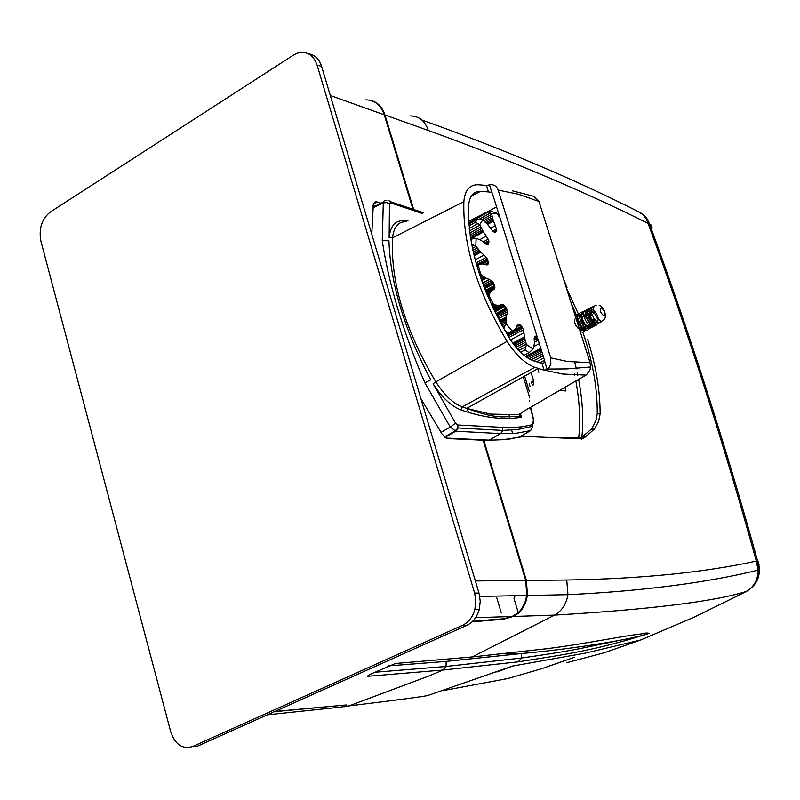 <?xml version="1.0" encoding="UTF-8"?>
<svg xmlns="http://www.w3.org/2000/svg" width="800" height="800" viewBox="0 0 800 800"><rect width="100%" height="100%" fill="white"/><g stroke="black" fill="none" stroke-linecap="round" stroke-linejoin="round"><path stroke-width="1.2" d="M420.86 398.51L442 434L447.05 438.52L483.13 440.23L525.72 580.42L526.79 595.47L479.79 596.43M343.8 705.19L274.33 711.69M472.65 621.29L503.43 618.78L512.13 616.48L518.59 612.47L521.14 609.49L525.02 602.3L526.79 595.47M381.06 203.19L375.64 201.61L373.37 203.55L371.77 234.25M412.94 209.25L384.24 114.78C380.76 104.81 374.56 99.84 365.64 99.88M341.94 706.98L267.36 714.81M475.6 617.7L512.13 616.48M374.99 206.19L373.03 205.53M467.28 408.56L468.44 412.4M515.78 604.42L513.99 598.47L515.09 595.71M343.84 705.35L345.16 705.29L345.08 706.28M512.29 432.25L511.65 430.06M509.43 418.4L509.23 415.4M566.55 288.25L578.38 313.98M582.8 332.16L585.07 339.03C593.42 365.49 597.48 390.4 597.24 413.77L596.04 420.31L592.79 427L591.28 429.15L581.88 437.19C583.68 419.58 582.59 400.33 578.61 379.42M577.79 375.31L577.18 372.45M576.36 368.82L574.78 362.39M483.27 440.7L483.84 440.42L526.4 580.45L527.47 595.49L525.54 602.73L522.12 609.1L518.46 613.27L513.22 616.48L503.22 619.29L472.09 621.83M581.56 438.84L524.42 436.41L503.14 439.69L483.84 440.42M564.85 387.4L565.97 390.98L559.7 390.39M371.15 100.48C377.75 102.28 382.34 107.11 384.94 114.96L413.66 209.49M552.28 437.77L578.65 438.01C580.64 421.42 579.71 402.42 575.86 381.01M574.71 375.21L574.46 374.03M501.32 612.97L496.8 597.9M746.16 591.49L746.49 591.43C757.65 584.64 761.54 574.69 758.13 561.57L756.31 561.07L758.11 570.14C757.93 579.92 753.95 587.04 746.16 591.49C713.89 601.59 650.04 609.46 554.59 615.1L513.22 616.48M587.62 339.34C595.92 365.59 600.09 390.4 600.14 413.77L598.63 421.43L594.37 429.11L585.22 437.05L581.54 439.2M638.45 211.72L643.34 214.96L646.2 218.73L648.05 223.36L651.24 225.03L652.05 227.16L651.62 229.75M526.4 580.45L566.74 580.03L567.96 594.67C642.63 591.06 706.02 582.89 758.11 570.14L757.72 561.42C725.82 446.01 689.73 333.47 649.44 223.79L645.88 217.38L640.44 212.72C576.22 180.03 503.36 149.12 421.86 120M757.64 565.7L759.02 564.81M581.88 437.19L578.65 438.01M369.09 674.85L367.3 676.33L370.19 674.3L395.47 663.48L472.22 656.94L554.59 615.1C561.89 610.87 566.35 604.06 567.96 594.67L527.47 595.49M274.83 711.46L345.37 705.05L346.69 704.99L346.08 706.23L348.99 705.91L429.26 675.86L442.97 670.04L518.29 661.82C562.86 654.9 596.77 650.29 649.41 633.24C633.47 633.6 587.52 643.73 546.55 648.74L472.22 656.94M346.08 706.23L341.44 707.01M641.14 213.15L646.35 217.55L649.56 223.84M746.49 591.43L694.35 617.08L640.71 639.98L585.2 653.15L512.54 666.06L427.83 695.5C424.02 696.52 397.74 699.99 348.99 705.91L344.4 706.73M571.06 302.76L576.37 315.04M370.69 674.08L370.19 674.3M388.62 665.89L446.14 661.4L446.08 666.47L442.97 670.04L367.3 676.33L369.34 674.71M566.64 662.72L604.21 652.78L640.71 639.98M546.55 648.74L543.89 649.1M518.29 661.82L521.41 658.03L521.28 653.57C554.89 650.54 587.18 646.22 618.15 640.61L618.19 640.6C623.57 639.71 644.56 635.37 648.06 633.78C649.49 632.99 647.8 632.83 642.99 633.31M574.58 657.26L541.36 668.8L507.97 678.49L443.65 690.51M496.91 672.02L512.54 666.06M482.52 282.98L489.14 279.38L485.48 277.92L480.71 274.39L478.2 264.86L482.26 263.9L487.28 264.88L488.22 263.61L487.99 261.02L482.61 263.99M487.09 244.66L488.6 243.83L487.79 244.7L486.77 244.56L481.21 240.42L476.12 238.18L475.81 245.98L471.65 244.39M495.26 232.27L493.07 231.35L487.41 224.27L482.75 219.92L479.75 224.6L475.4 222.28L477.25 219.42L468.87 224.14M490.58 228.32L495.35 225.65L493.43 221.1L487.53 224.41M479.84 239.64L486.27 236.06L483.45 231.96L470.71 239.08M475.22 259.93L484.02 255.06L480.77 252.16L474.16 255.82M486.04 278.23L481.67 280.62M486.62 293.53L493.22 289.87L486.59 293.46M493.31 308.59L500.78 304.59L493.15 308.25M499.38 320.63L506.02 317.1L506.98 314.09L498.35 318.68M514.31 329.99L521.48 326.22L519.48 324.46L517.85 324.38L515.57 328.72L512.28 331.16L505.93 323.44L506.02 317.1M512.74 343.11L524.36 337.03L523.96 332.83L510.53 339.88M534.34 337.22L534.82 336.39L536.07 336.31L534.35 337.2L534.34 343.89L533.06 349.05L526.43 344.51L524.36 337.03M539.34 343.69L533.9 346.51M525.38 356.37L540.81 348.39M498.4 305.43L493.67 304.66L488.78 295.15L491.06 291.13M495.77 313.64L506.28 308.03L503.67 304.73L500.78 304.59M506.28 308.03L507.48 311.74L506.98 314.09M521.48 326.22L523.49 329.73L523.96 332.83M537.18 336.78L536.07 336.31M563.34 278.38L567.01 287.65L566.49 288.32M493.43 221.1L491.59 213.91L496.68 213.06L500.06 218.02M495.45 232.17L496.76 230.33L495.35 225.65M483.45 231.96L479.75 224.6M488.6 243.83L488.8 240.69L486.27 236.06M480.77 252.16L475.81 245.98M487.99 261.02L486.31 257.34L484.02 255.06M485.36 290.42L494.47 285.48L492.51 281.52L489.14 279.38M494.47 285.48L494.62 288.72L493.22 289.87M493.17 220.31L486.97 223.8M496.58 228.91L492.75 231.05M469.02 225.88L475.4 222.28M483 231.2L470.56 238.16M488.2 239.1L483.13 241.92M480.22 251.57L473.97 255.03M486.31 257.34L476.05 263M485.48 277.92L481.48 280.1M491.4 280.45L483.23 284.9M486.46 293.14L494.62 288.72M486.68 293.67L490.75 291.47M497.94 305.45L493.06 308.06M502.6 304.25L493.55 309.1M497.51 317.06L507.48 311.74M499.61 321.08L505.94 317.72M506.71 333.65L507.4 333.29L504.35 329.63M508.96 337.36L523.49 329.73M513.18 343.73L524.52 337.81M524.03 355.33L529.14 352.69L525.07 349.91L520.56 352.25M534.3 342.32L538.26 340.26M526.17 356.94L541.07 349.23M542.53 363.55L544.5 362.54M544.54 360.35L539.74 362.81M493.67 304.66L491.57 304.88M487.77 296.27L488.78 295.15M507.4 333.29L512.28 331.16M503.61 328.32L505.93 323.44M529.14 352.69L533.06 349.05M525.07 349.91L526.43 344.51M496.68 213.06L491.44 211.42L488.31 211.94L491.59 213.91M477.25 219.42L482.75 219.92M470.84 239.21L476.12 238.18M480.71 274.39L479.46 274.19M476.81 265.63L478.2 264.86M469.27 228.47L477.88 223.63M471.98 246.06L473.6 245.16M506.84 333.88L510.22 332.1M504.86 325.6L502.71 326.74M525.82 346.8L518.78 350.46M543.82 358.03L536.5 361.79M468.78 222.96L488.31 211.94M478.69 219.54L490.16 213.07M550.73 357.83L550.81 363.89L549.37 367.1L547.19 369.48L544.12 370.22L534.83 367.32C525.07 363.64 515.82 354.99 507.08 341.37C477.06 291.04 462.65 244.46 463.86 201.63C464.84 190.28 469.55 184.65 477.99 184.74L486.43 185.43L489.5 184.86C493.67 184.14 496.56 185.88 498.19 190.1L550.73 357.83L567.21 361.45L590.07 362.68L538.95 201.47L533.91 196.34L512.68 190.89M446.04 438.06L489.96 440.19M507.81 439.4L519.69 436.95L530.61 430.6L532.64 426.3L532.24 424.73L522.23 426.79L509.4 427.73L457.87 425L455.57 423.18L433.11 383.77C441.86 397.43 451.12 406.15 460.9 409.93C483.54 417.77 503.73 420.21 521.47 417.23L519.21 414.7L490.48 414.11L466.73 408.39C490.31 416.87 495.21 416.15 501.24 416.93L520.31 416.45M489.19 440.15L500.6 433.6L516.21 433.27L530.61 430.6M486.43 185.43L488.46 191.93L480.55 191.33L471.29 196.09M488.46 191.93L491.86 192.41L492.31 193.2L544.64 360.66L544.75 361.66L543.39 363.43L542.01 363.48L544.12 370.22M480.55 191.33C473.37 191.31 469.38 196.12 468.59 205.74C467.51 246.52 481.23 290.82 509.75 338.65C517.2 350.25 525.05 357.6 533.3 360.72L542.01 363.48M383.1 202.19L374.41 206.47L372.92 206.38M386.76 200.49L384.27 200.73L382.88 203.07L372.73 208.06M440.96 432.4L450.29 427.06L455.78 431.22L444.99 437.35M519.69 436.95L520.83 436.29M408 220.86L403.63 220.59C395.19 220.54 390.36 226.17 389.15 237.48L389.46 203.97L386.83 202.62L383.31 202.87L382.25 240.65C388.66 283.81 402.87 331.2 424.86 382.81L450.29 427.06L455.57 423.18M406.22 221.78C398.43 221.35 393.86 226.71 392.52 237.85L463.86 201.63M389.15 237.48L392.52 237.85C390.47 281.84 404.92 329.86 435.85 381.9L507.08 341.37M433.11 383.77L435.85 381.9C444.67 395.47 453.47 403.79 462.25 406.86L534.83 367.32M460.9 409.93L462.25 406.86L466.73 408.39M519.21 414.7L523.13 411.58L586.53 374.79L590.01 369.87L590.57 367L590.07 362.68M382.25 240.65L388.94 240.75C390.39 283.32 404.32 329.69 430.72 379.86L424.86 382.81M533.5 420.07L533.54 423.22L532.24 424.73M501.33 304.93L501.7 305.79M580.35 327.37L581.35 326.85M586.68 324.07L587.7 323.54M589.32 322.69L589.82 322.43M591.44 321.58L594.93 319.76M587.73 315.31L591.6 313.18M577.3 321.32L577.83 320.78M601.79 321.63L598.92 322.89L597.22 322.01L593.82 318.19L591.81 313.89C590.53 309.02 591.26 306.59 594.01 306.62M591.38 312.25L581.14 317.71M579.61 318.53L577.42 319.34M591.16 310.18L587.36 312.26M584.17 327.41L593.36 322.75M579.95 330.77L581.17 328.97L581.07 325.81L579.75 322.3L577.73 319.59L575.72 318.54L574.48 319.48L574.49 322.06L575.8 325.38L578.06 328.3L580.56 329.8L582.53 329.35L583.38 327.07L582.9 323.69L581.32 320.3M593.5 313.02C585.82 304.47 590.39 323.92 596.96 321.98C602.15 317.45 589.05 302.77 591.67 314.11M591.27 315.04L590.03 315.18L590.67 314.41C589.24 309.81 589.7 307.41 592.04 307.2M599.73 322.45L596.49 324.48C589.58 323.42 584.17 305.73 590.73 308.5L591.29 308.76M597.85 322.42L596.71 325.02L594.37 325.58C587.45 324.52 582.05 306.83 588.62 309.61L590.3 310.65M595.79 322.71L594.79 325.91L592.24 326.68C584.02 325.1 579.92 304.79 588.23 311.78M589.62 313.2L590.21 313.95M592.92 319.29L593.12 319.94M593.67 323.75L592.68 326.99L590.12 327.77C583.2 326.73 577.81 309.05 584.39 311.81M590.76 327.84L588 328.86C579.7 327.28 575.7 306.86 584.09 314.05M585.43 315.43L586.05 316.24M588.7 321.47L588.87 322.04M589.45 325.82C588.33 340.95 569.63 311.97 580.16 314.01M586.53 330.02L583.77 331.05L578.94 327.6M575.31 316.15L578.06 315.11M585.18 326.9C585.33 331.45 583.68 333.02 580.22 331.61M575.27 316.03L576.1 316.26M590.67 314.41L591.88 314.08M530.07 386.51L529.24 383.83M293.52 55.06L297.67 53.06C306.86 50.84 313.33 54.85 317.09 65.08L474.62 593.04L475.87 601.24L474.86 609.51C472.68 617.13 468.54 622.41 462.46 625.34L192.72 746.5C182.53 749.57 175.21 744.7 170.75 731.88L40.91 241.21C38.61 228.67 41.75 218.94 50.33 212L293.52 55.06M192.72 746.5L197.4 746.2L466.86 625.32C472.93 622.4 477.06 617.13 479.25 609.52L480.25 601.28L479 593.11L321.61 66.4C319.15 58.94 314.72 54.72 308.33 53.74M376.98 201.82L373.19 204.29M384.24 114.78L330.3 95.48M475.37 580.95L525.72 580.42M518.46 613.27L515.79 604.43M566.74 580.03L567.31 580.02C641.35 578.79 704.35 572.47 756.31 561.07C724.44 445.65 688.35 333.08 648.05 223.36C583.09 190.97 510.05 160.08 428.93 130.7L384.94 114.96M410.05 115.91C418.97 115.95 425.05 120.8 428.31 130.47M585.22 437.05L582.06 437.1M600.14 413.77L597.24 413.77M446.14 661.4L521.28 653.57L504.45 653.85M492.78 219.07L486.04 222.85M496.76 230.33L493.84 231.95M482.32 229.97L470.33 236.68M488.8 240.69L484.55 243.05M479.35 250.58L473.66 253.73M487.25 258.8L476.54 264.71M486.91 264.94L487.97 264.36M484.58 277.36L481.17 279.22M492.51 281.52L483.75 286.28M486.14 292.35L494.88 287.62M486.8 293.95L490.29 292.06M497.17 305.43L492.9 307.72M503.67 304.73L493.96 309.94M496.87 315.81L507.27 310.26M500.02 321.83L505.85 318.73M518.7 324.19L517.31 324.92M508.07 335.91L522.86 328.13M513.93 344.74L524.8 339.06M534.25 340.44L537.75 338.62M527.48 357.82L541.49 350.58M492.39 217.64L484.96 221.82M496.6 231.16L494.58 232.29M469.54 230.86L479.93 225.02M481.57 228.53L470.07 234.97M488.99 241.79L485.43 243.77M487.78 244.7L488.31 244.41M472.45 248.36L476.08 246.35M478.36 249.38L473.3 252.19M487.76 259.99L480.34 264.08M485.95 264.86L488.22 263.61M479.83 275.29L481.01 274.64M483.53 276.64L480.79 278.13M493.24 282.58L484.21 287.48M485.77 291.44L494.79 286.55M486.97 294.36L489.82 292.81M491.99 305.8L493.94 304.75M488.87 294.89L487.5 295.63M496.25 305.32L492.67 307.24M504.51 305.46L494.41 310.87M496.3 314.69L506.85 309.06M500.52 322.76L505.8 319.96M506.92 334L512.49 331.07M505.9 323.06L501.86 325.2M519.48 324.46L516.86 325.83M507.4 334.81L522.19 327.02M514.85 345.92L525.18 340.52M526.28 344.08L517.25 348.79M535.41 336.16L534.68 336.54M534.17 339.25L537.42 337.56M529.09 358.79L541.98 352.14M543.14 355.87L533.56 360.81M492.01 216.05L483.71 220.72M496.24 231.62L494.96 232.33M480.77 226.88L469.81 233.03M488.91 242.61L486.06 244.2M472.9 250.41L477.27 247.98M484.88 264.54L488.21 262.7M480.35 276.83L482.34 275.74M493.75 283.64L484.64 288.58M487.2 294.91L489.34 293.75M492.37 306.61L495.17 305.1M505.19 306.36L494.89 311.86M501.13 323.88L505.81 321.4M506.93 334.02L512.75 330.95M520.22 325.02L516.33 327.07M515.95 347.27L525.67 342.2M534.17 338.43L537.2 336.85M531.07 359.81L542.53 353.91M481.85 219.82L491.66 214.3M586 375.12L562.68 374.03L545.1 370.28M457.87 425L457.85 428.59L455.78 431.22L500.6 433.6L502.64 431.04L502.66 427.55M544.75 361.66L547.19 369.48M489.5 184.86L491.86 192.41M389.46 203.97L390.87 202.96L422.32 213.47M529.28 400.33L529.6 401.36M530.37 407.38L533.19 418.91M521.47 417.23L520.3 413.45M403.63 220.59L404.68 221.8M498.19 190.1L518.31 194.2L538.95 201.47M390.87 202.96L389.09 200.62M444.53 436.97L454.92 431.06L458.03 427.95L502.81 430.43M529.45 391.74L524.6 376.09M531.05 372.49L533.81 381.38M601.24 307.71C604.93 310.94 605.79 313.64 603.83 315.8C600.14 312.57 599.27 309.87 601.24 307.71M601.64 321.71L597.28 318.45L594.21 312.66C592.93 307.77 593.68 305.37 596.45 305.44M538.86 372.29L537.82 368.94M533.88 384.89L532.72 381.18M532.39 385.24L531.18 381.34M474.62 593.04L479 593.11M321.61 66.4L317.09 65.08M466.86 625.32L462.46 625.34M373.23 204.09L376.8 201.77M594.37 429.11L591.28 429.15M374.74 672.26L446.08 666.47L521.41 658.03C546.89 654.45 566.79 651.23 581.12 648.38L618.15 640.61M489.6 279.49L482.63 283.29M502.83 304.31L493.62 309.24M519.03 324.26L517.09 325.27M494.07 304.79L492.04 305.88M535.87 336.23L534.42 336.98M590.57 367L566.94 368.91L547.7 369.06M496.61 206.98L468.68 221.45M538.27 368.46L466.72 408.38M519.79 413.9L520.66 416.72M390.27 201.66L423.59 212.81M530.62 407.24L533.46 418.96L532.64 426.3L518.39 429.36L502.81 430.42M529.58 397.22L523.26 376.83M599.23 305.35C604.38 306.25 607.82 318.31 603.22 320.22L598.92 322.89M576.7 320.52L577.61 320.04M583.23 328.33L596.75 321.65M579.94 327.97L582.71 328.22M578.41 316.13C577.16 314.83 576.78 316.51 577.25 321.18C580.09 326.55 581.84 328.92 582.48 328.28L583.08 329.68L585.11 327.4M585.8 329.94L583.77 331.05L579.51 329.39M583.04 314.63L582.64 313.93M589.95 327.82L588 328.86M594.37 325.58C592.27 322.71 596.03 333.06 585.47 316.46C587.11 305.08 588.24 311.9 588.62 309.61L588.92 309.61M594.18 325.63L592.24 326.68M599.18 322.75L596.49 324.48L594.54 324.36L592.26 322.83L589.33 319.24L587.3 314.16L587.51 310.82L590.73 308.5M587.18 312L586.87 311.71C585.35 310.36 585.07 312.33 586.02 317.61C589.37 322.94 591.02 325.04 590.97 323.9M580.17 331.47L580.9 329.57M590.12 327.77L586.64 326.75C587.02 328.28 578.89 318.06 581.4 313.73M587.31 327.5L589.32 325.32M591.54 325.32L593.54 323.24M593.31 319.85L593.13 319.18M589.93 314.91L589.89 309.32M595.78 323.13L597.46 322.17M479.25 609.52L474.86 609.51"/></g></svg>

